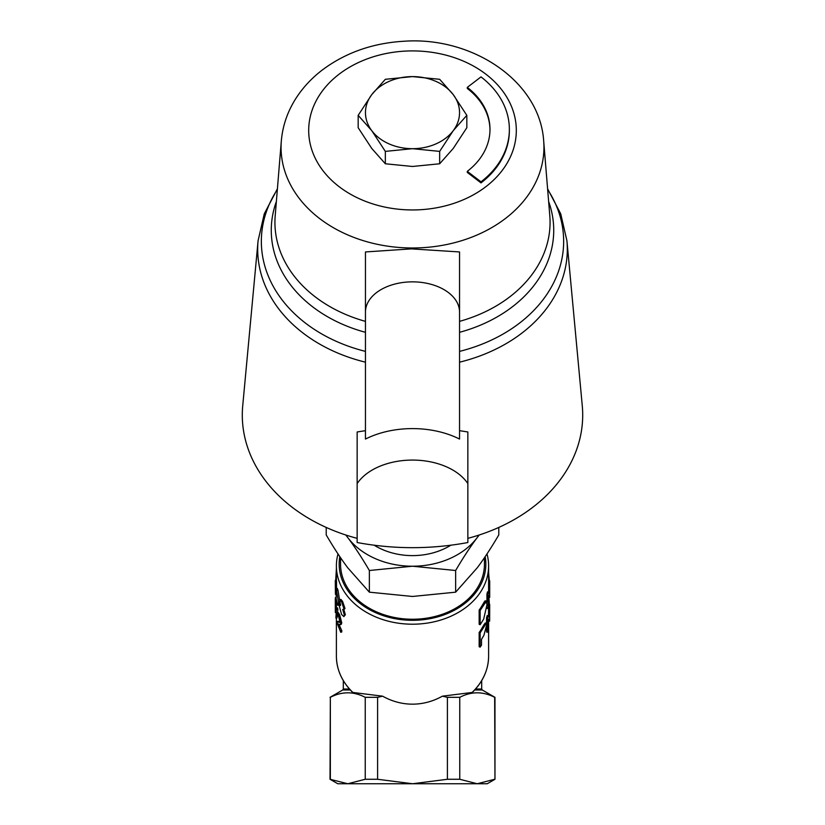 <?xml version="1.0" encoding="UTF-8"?>
<svg xmlns="http://www.w3.org/2000/svg" width="825" height="825" viewBox="0 0 825 825"><rect width="100%" height="100%" fill="white"/><g stroke="black" fill="none" stroke-linecap="round" stroke-linejoin="round"><path stroke-width="1.24" d="M412.5 148.686A47.046 36.042 -0 0 0 453.245 130.659A47.046 36.042 -0 0 0 453.245 94.628A47.046 36.042 -0 0 0 412.5 76.601A47.046 36.042 -0 0 0 371.755 94.628A47.046 36.042 -0 0 0 371.755 130.659A47.046 36.042 -0 0 0 412.5 148.686L385.337 151.388L371.755 130.659L358.174 115.345L371.755 94.628L385.337 79.303L412.5 76.601L439.663 79.303L453.245 94.628L466.826 115.345L453.245 130.659L439.663 151.388L412.5 148.686M358.174 115.345L358.174 127.731L371.755 148.448L385.337 163.773L412.5 166.475L439.663 163.773L453.245 148.448L466.826 127.731L466.826 115.345M385.337 163.773L385.337 151.388M439.663 163.773L439.663 151.388M509.365 129.36L509.365 130.433A96.865 74.198 180 0 1 480.996 182.903L467.29 172.404L467.29 171.342L480.996 181.83A96.865 74.198 -0 0 0 509.365 129.36A96.865 74.198 -0 0 0 480.996 76.9L467.29 87.388A77.488 59.359 180 0 1 489.988 129.36A77.488 59.359 180 0 1 467.29 171.342M489.988 129.896A77.488 59.359 -0 0 0 467.29 88.461L467.29 87.388M467.847 542.53C430.949 549.378 394.051 549.378 357.153 542.53L357.153 483.605A60.142 38.662 -0 0 1 412.5 460.072A60.142 38.662 -0 0 1 467.847 483.605L467.847 542.53M467.847 483.605L467.847 431.97L459.546 430.671M365.454 312.097L365.454 439.065A76.117 48.933 -0 0 1 459.546 439.065L459.546 251.945L411.386 248.882L365.454 251.945L365.454 312.097A47.046 30.236 -0 0 1 412.5 281.851A47.046 30.236 -0 0 1 459.546 312.097M357.153 483.605L357.153 431.97L365.454 430.671M467.847 473.313L467.847 431.97M365.454 362.175A154.811 118.594 -0 0 1 258.081 240.756L242.725 405.776A170.208 130.391 -0 0 0 357.153 538.343L357.153 431.97M467.847 538.343A170.208 130.391 -0 0 0 582.275 405.776L566.919 240.756L560.711 213.768L547.594 188.812M365.454 251.945L365.454 321.368A137.569 105.383 180 0 1 275.199 215.758L281.315 141.003A131.443 100.691 -0 0 0 365.454 241.312A131.443 100.691 -0 0 0 457.452 241.911A131.443 100.691 -0 0 0 543.685 141.003L549.801 215.758A137.569 105.383 180 0 1 459.546 321.368L459.546 251.945M480.996 182.903L480.996 181.83M374.076 545.15A60.885 46.643 0 0 0 412.5 555.617A60.885 46.643 0 0 0 450.924 545.15M455.637 570.508L412.5 566.218A74.724 57.245 0 0 0 477.211 537.601C470.332 546.738 463.134 557.71 455.637 570.508L455.637 592.175L477.211 567.837C484.089 558.7 491.277 547.728 498.785 534.93L498.785 527.443M369.363 570.508C361.866 557.71 354.668 546.738 347.789 537.601A74.724 57.245 0 0 0 412.5 566.218L369.363 570.508L369.363 592.175L412.5 596.465L455.637 592.175M345.995 535.064A74.724 57.245 0 0 0 347.789 537.601L345.809 535.012M479.191 535.012L477.211 537.601A74.724 57.245 0 0 0 479.005 535.064M326.215 527.443L326.215 534.93C333.723 547.728 340.911 558.7 347.789 567.837L369.363 592.175M484.45 557.71L484.45 564.125A71.95 55.12 180 0 1 412.5 619.245A71.95 55.12 180 0 1 340.55 564.125L340.55 557.71M485.183 556.638A73.343 56.182 180 0 1 412.5 620.307A73.343 56.182 180 0 1 339.817 556.638M474.695 689.978L482.243 689.978L494.969 697.321L494.969 779.274L487.224 783.75L337.776 783.75L330.031 779.274L347.789 783.75L365.238 779.274L365.238 697.321C353.605 691.319 341.973 691.319 330.34 697.321L330.031 779.274M481.522 645.109L480.129 647.13L480.129 632.899L486.276 623.257L486.678 624.907L483.914 635.312L481.522 639.334L481.522 645.109M483.667 619.142L480.129 624.731L480.129 610.5L486.42 601.074L485.358 600.827L487.059 604.374L483.667 619.142M489.4 604.56L488.905 597.393M336.157 598.641L336.188 588.514L338.528 602.209L338.291 604.869L337.662 605.096L336.157 598.641M336.394 568.724L335.713 580.357M335.548 581.573L335.424 594.33L335.29 580.707M339.271 605.993L339.591 604.653L340.539 605.55L339.694 599.827L341.55 601.693L343.994 608.891L343.664 609.912L342.705 609.397L344.376 615.13L343.86 616.584L341.571 614.439L339.271 605.993M338.013 553.936A76.106 58.297 0 0 0 336.394 565.898A76.106 58.297 0 0 0 412.5 624.205A76.106 58.297 0 0 0 488.606 565.898A76.106 58.297 0 0 0 486.987 553.936M488.606 621.091L488.606 656.215A76.106 58.297 180 0 1 472.127 692.453L442.396 696.176A99.351 76.106 90 0 1 382.604 696.176L352.873 692.453A76.106 58.297 180 0 1 336.394 656.215L336.394 618.028M339.106 624.401A76.106 58.297 0 0 0 341.767 630.506L341.767 631.971L340.746 632.29L336.982 622.772L337.043 621.926L339.477 622.432L339.848 621.4L338.518 616.162L337.858 615.161L337.652 616.223L337.25 613.027L338.704 615.337L340.725 623.215L340.075 624.721L337.755 623.803L340.746 632.29M338.126 621.741L339.776 622.019M337.363 612.913L338.446 612.717L339.756 615.089L341.756 622.906L341.199 624.401L340.178 624.7M336.456 608.046L335.899 618.069L336.456 608.046L337.549 607.891A76.106 58.297 0 0 0 337.899 609.335L337.477 612.893M337.27 614.924L336.992 617.966L335.899 618.069M336.445 600.878L336.445 608.169M339.848 599.692L340.9 599.404L342.571 601.363L344.984 608.499L343.654 609.912M343.705 609.036L345.355 614.738L343.87 616.574M335.332 580.367L336.435 580.336A76.106 58.297 0 0 0 336.528 581.821L336.528 588.472M336.167 588.514L337.27 588.39L338.033 590.401L339.58 600.146M339.591 601.93L339.054 605.076L337.992 605.292M487.637 632.228L487.637 617.997L488.276 615.708L489.648 617.904L489.71 604.56L489.637 621.122L488.235 618.925L487.637 632.228L486.554 632.033L486.554 626.845M486.554 623.648L486.554 617.801A76.106 58.297 -0 0 0 487.193 615.553L488.276 615.708M488.544 615.997L488.544 606.695A76.106 58.297 0 0 0 488.606 604.55L489.71 604.56M489.637 621.122L488.534 621.081L488.235 620.256M480.129 624.731L479.16 624.329L479.16 610.098A76.106 58.297 -0 0 0 482.501 604.849L485.007 600.909M488.018 608.541L488.018 594.309L488.586 592.01L489.699 594.186L489.71 581.965L489.699 597.403L488.555 595.227L488.555 606.396L488.018 608.541L486.936 608.355L486.936 607.355M486.936 602.137L486.936 594.124A76.106 58.297 -0 0 0 487.503 591.865L488.586 592.01M488.596 592.02L488.596 582.997A76.106 58.297 -0 0 0 488.606 581.965L488.606 565.898M488.606 604.55L488.555 597.145M480.129 647.13L479.16 646.717L479.16 632.486A76.106 58.297 -0 0 0 482.78 626.732L485.213 623.009L486.276 623.257M494.969 697.321L494.66 697.321C483.027 691.319 471.395 691.319 459.762 697.321L447.397 697.321L442.396 696.176M382.604 696.176L377.603 697.321L365.238 697.321M337.043 621.926L339.261 621.679M341.767 630.506L340.746 630.816M338.477 616.058L337.652 616.223M337.899 609.335L336.817 609.51M335.332 600.023L335.332 612.521L335.29 598.919L335.332 600.023L336.311 600.002M336.074 597.64L335.424 597.609L335.301 598.837L336.177 598.826M336.002 612.511L335.332 612.521M336.528 581.821L335.424 581.873M336.27 580.336L335.713 580.295M488.544 606.695L489.648 606.736M486.554 617.801L487.637 617.997M479.16 610.098L480.129 610.5M489.71 581.965L489.699 580.831L488.606 580.852M488.586 597.382L489.699 597.403M488.596 582.997L489.699 583.017M486.936 594.124L488.018 594.309M489.349 581.47L488.606 572.777M488.606 579.841L489.349 579.779M484.007 624.463L485.048 624.752M479.16 632.486L480.129 632.899M459.762 697.321L459.762 779.274L447.397 779.274L447.397 697.321M377.603 697.321L377.603 779.274L365.238 779.274M494.969 779.274L494.66 697.321M330.34 697.321L330.34 779.274M377.603 779.274L412.5 783.75L447.397 779.274M459.762 779.274L477.211 783.75L494.66 779.274M412.5 209.952A103.806 79.52 180 0 1 317.182 98.938A103.806 79.52 180 0 1 488.008 75.859A103.806 79.52 180 0 1 448.006 205.157A103.806 79.52 180 0 1 412.5 209.952M459.546 362.175A154.811 118.594 -0 0 0 566.919 240.756M459.546 332.32A141.23 108.188 -0 0 0 548.625 201.486M276.375 201.486A141.23 108.188 -0 0 0 365.454 332.32M365.454 351.388A151.15 115.789 180 0 1 277.355 189.492M547.645 189.492A151.15 115.789 180 0 1 459.546 351.388M349.439 689.019L343.313 689.019L343.313 680.625M482.243 689.978L481.687 689.019L475.561 689.019M343.313 689.019L342.757 689.978L350.305 689.978M341.756 622.906L340.725 623.215M339.756 615.089L338.704 615.337M345.355 614.738L344.376 615.13M344.984 608.499L343.994 608.891M342.571 601.363L341.55 601.693M339.539 601.456L338.528 601.683M338.033 590.401L336.951 590.576M483.955 602.24L484.997 602.528M482.501 604.849L483.522 605.179M482.78 626.732L483.801 627.052M258.081 240.756L264.289 213.768L277.406 188.812M543.685 141.003C539.828 80.85 471.9 36.29 403.92 41.25C372.498 43.086 345.097 52.81 321.74 70.424C311.541 78.323 303.064 87.44 296.309 97.793C287.657 111.148 282.655 125.555 281.315 141.003M481.687 689.019L481.687 680.625M336.394 580.336L336.394 565.898M342.757 689.978L330.031 697.321M352.574 692.33C341.952 681.697 336.559 669.663 336.394 656.215M488.606 656.215C488.441 669.663 483.048 681.697 472.426 692.33M337.343 621.462L338.436 621.266M339.601 604.653L340.653 604.374"/></g></svg>
